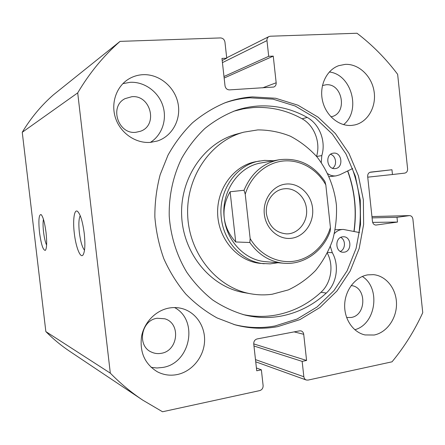 <?xml version="1.0" encoding="UTF-8"?>
<svg xmlns="http://www.w3.org/2000/svg" width="445" height="445" viewBox="0 0 445 445"><rect width="100%" height="100%" fill="white"/><g stroke="black" fill="none" stroke-linecap="round" stroke-linejoin="round"><path stroke-width="0.67" d="M273.48 160.762L264.63 160.378L256.047 161.646C233.931 165.462 216.454 188.897 217.672 214.295C218.679 239.705 238.142 261.515 260.503 263.39L270.154 263.863L277.947 262.745M272.234 294.228L288.321 289.906C298.495 285.139 307.59 278.659 315.611 270.471C322.836 261.476 328.488 251.436 332.565 240.356C335.647 228.902 336.937 217.205 336.431 205.256C334.406 187.462 327.704 170.702 317.018 156.935C309.236 148.38 300.347 141.465 290.351 136.198C279.905 132.02 269.069 129.923 257.844 129.901L243.882 132.148C210.997 140.754 185.877 176.849 187.695 215.608C189.275 254.379 217.455 288.137 250.958 293.834C258.083 295.085 265.175 295.219 272.234 294.228M353.925 231.4C356.784 210.696 354.676 190.56 347.606 170.986M243.882 132.148L236.935 134.028C204.578 142.5 179.886 177.889 181.666 215.869C183.212 253.861 210.902 286.958 243.877 292.571L250.958 293.834M330.54 154.309C336.086 155.789 337.449 165.212 332.56 168.266M333.539 153.141C341.988 151.94 343.851 167.798 335.358 168.566L335.202 168.583C326.875 169.879 324.761 154.209 333.133 153.197L333.539 153.141M340.731 237.396C345.865 239.877 345.593 249.283 340.319 251.414M342.561 236.823L343.49 236.762C351.5 236.512 352.195 251.353 344.213 252.176L343.039 252.237C335.124 252.243 334.668 237.541 342.561 236.823M352.701 168.51L339.752 174.802L335.986 175.892C333.088 176.181 330.357 175.464 327.793 173.728M330.73 176.509L329.122 176.593M316.551 156.379C320.834 142.472 314.337 125.423 302.083 118.793C286.803 110.265 270.443 106.533 253.01 107.59L243.287 108.841L233.697 111.217M321.268 162.553L321.802 155.594C326.179 141.504 319.627 124.172 307.222 117.436C291.786 108.791 275.266 104.998 257.655 106.055C250.285 106.578 243.037 108.035 235.906 110.438C224.831 114.738 214.49 120.751 204.884 128.472C195.867 137.088 188.14 147.022 181.705 158.281C173.127 175.903 168.805 195.767 169.228 216.003C170.641 236.195 176.732 255.591 186.867 272.362C194.293 282.992 202.887 292.187 212.643 299.952C222.906 306.772 233.747 311.823 245.162 315.105C257.121 317.925 269.002 318.27 280.817 316.145C298.044 312.846 313.208 305.159 326.291 293.066C336.859 283.554 339.552 265.242 332.309 252.693L330.357 246.508M242.892 314.526C253.984 316.84 264.992 317.012 275.911 315.054C292.971 311.811 307.99 304.224 320.956 292.287C331.191 283.087 334.017 265.543 327.336 253.172M334.456 233.464C336.999 230.827 339.969 229.481 343.362 229.436L359.566 232.574M335.23 229.737L343.362 229.436M312.574 208.165C314.22 222.428 304.603 236.49 291.72 238.231C278.87 240.189 265.86 228.991 264.33 214.273C262.606 199.583 272.835 185.393 285.79 184.08C298.723 182.556 311.116 193.881 312.574 208.165M266.444 213.834C268.73 226.082 275.394 232.763 286.43 233.87C298.222 234.32 308.185 221.677 306.477 208.766C305.415 196.99 295.085 187.49 284.455 188.786C273.608 189.587 264.853 201.607 266.444 213.834M261.31 162.898C238.603 166.297 220.865 191.878 224.219 217.744C226.511 241.023 245.078 260.292 265.637 261.677L283.665 263.24C269.881 261.782 258.601 254.874 249.823 242.503L235.716 241.969C229.103 234.693 225.276 226.616 224.219 217.744C223.284 208.855 225.248 200.2 230.121 191.762L244.021 190.265C251.18 173.3 262.878 163.131 279.132 159.766L261.31 162.898M259.724 160.979C236.189 164.639 217.861 191.189 221.337 218.028C223.724 242.169 242.92 262.172 264.224 263.735M249.823 242.503L250.157 238.57C259.708 254.868 277.524 263.763 294.24 261.182C310.966 258.578 325.245 245.028 330.424 227.473L325.818 184.886C317.012 169.05 300.158 159.36 283.259 161.007C266.388 162.675 250.947 175.87 245.228 194.159L244.021 190.265M330.424 227.473L330.268 230.955C323.276 251.264 303.746 265.192 283.665 263.24M279.132 159.766C298.172 157.424 313.425 164.644 324.889 181.415L325.818 184.886M250.157 238.57L245.228 194.159M235.716 241.969L230.121 191.762M74.298 233.23C72.691 220.186 74.237 208.811 77.502 211.336C80.389 214.112 82.636 221.488 84.25 233.464C85.396 244.856 84.939 252.081 82.887 255.135C80.234 258.384 75.789 246.719 74.298 233.23M80.217 215.664C78.776 218.69 78.492 224.38 79.371 232.735C80.528 241.591 82.242 247.42 84.505 250.224M39.505 232.407C38.331 220.403 38.86 214.457 41.085 214.557C43.07 216.626 44.723 222.628 46.046 232.563C47.037 242.108 46.842 248.015 45.451 250.29C43.226 250.763 41.24 244.806 39.505 232.407M43.432 219.274C42.887 222.172 42.926 226.416 43.549 232.001C44.289 237.897 45.307 242.275 46.608 245.128M309.459 118.837L311.494 120.395M347.768 170.908C354.849 190.516 356.957 210.691 354.098 231.433M352.318 168.694C359.777 189.353 361.996 210.607 358.987 232.451M224.069 103.157C232.496 100.164 241.079 98.378 249.817 97.8L273.024 99.146L295.174 106.027L315.26 117.931L332.415 134.167L345.954 153.898L355.36 176.192L360.278 200.055L360.533 224.469L356.1 248.388L347.139 270.771L333.961 290.618L317.068 306.978L297.138 319.004L275.021 325.968C261.349 328.493 247.592 327.987 233.759 324.45M252.321 96.899L275.661 98.262L297.933 105.198L318.119 117.191L335.363 133.539L348.975 153.403L358.425 175.847L363.37 199.872L363.626 224.441L359.176 248.516L350.171 271.044L336.932 291.024L319.955 307.501L299.919 319.61L277.686 326.636C263.512 329.261 249.278 328.644 234.971 324.794L217.121 317.953C205.707 311.65 195.244 303.662 185.737 293.984C176.949 283.448 169.656 271.717 163.855 258.79C159.032 245.356 156.034 231.445 154.86 217.043C154.771 202.597 156.54 188.474 160.172 174.679L167.999 155.172C174.774 143.034 182.912 132.265 192.424 122.859C202.564 114.376 213.505 107.657 225.242 102.706C234.092 99.435 243.12 97.499 252.321 96.899M367.72 274.865L373.455 274.654C386.182 275.805 396.384 288.805 396.501 303.618C396.745 318.431 386.866 332.515 374.167 335.018L365.006 334.935C353.007 332.359 343.968 318.881 344.691 304.308C345.32 289.728 355.566 276.812 367.72 274.865M362.319 276.467C380.97 288.004 375.969 324.277 354.793 329.728M345.181 64.375C358.703 63.624 371.781 76.078 374.084 91.453C376.548 106.806 367.815 122.102 354.682 124.956L351.717 125.407C338.929 126.586 325.707 115.55 322.48 100.587C319.126 85.657 326.519 69.96 338.717 65.676L345.181 64.375M329.328 71.984C351.628 74.432 361.312 110.805 343.579 124.633M169.462 307.979C173.778 307.272 178.006 307.473 182.127 308.574C196.139 312.329 205.701 326.914 204.505 342.277C203.393 357.647 191.645 371.675 177.06 374.584C170.146 375.914 163.593 374.985 157.397 371.809C144.792 364.043 139.519 352.218 141.571 336.342C144.302 322.002 156.089 310.171 169.462 307.979M174.573 307.562C198.759 320.194 190.527 363.242 162.82 367.442L156.935 367.993L151.094 367.336M142.856 74.688C158.915 73.82 174.462 86.536 177.905 102.828C181.504 119.099 172.46 136.164 157.374 141.004L150.571 142.367C136.075 143.663 120.957 133.572 115.756 118.72C110.471 103.896 116.067 86.753 128.516 79.143C132.916 76.457 137.694 74.971 142.856 74.688M122.876 83.643L130.168 82.314C144.269 81.53 158.17 91.553 162.742 105.421C167.381 119.266 162.147 135.091 150.371 142.383M131.815 96.704C150.783 94.679 158.331 125.368 140.409 131.275L135.892 132.293C118.159 134.679 108.975 106.355 125.095 98.629L131.815 96.704M157.191 318.264L164.745 318.787C181.065 323.17 178.267 350.921 161.207 353.319C157.853 353.925 154.654 353.536 151.6 352.151C136.698 346.166 141.054 320.133 157.191 318.264M322.43 85.562L326.035 84.778C342.633 82.981 347.818 113.436 331.514 116.701L330.935 116.835M351.144 285.584L351.172 285.59C366.708 286.68 366.686 315.349 351.122 317.485L346.605 317.474M255.486 359.616L303.846 376.754L302.155 361.379L306.583 360.461L303.718 334.301C303.44 332.498 302.528 331.364 300.97 330.885L299.568 330.852L257.143 338.934C254.824 339.641 253.689 341.309 253.739 343.941L256.726 370.78L261.371 369.823L263.112 385.526C263.167 388.146 262.038 389.842 259.724 390.604L162.536 411.759L142.795 400.166L69.77 351.355C61.215 345.637 53.244 339.051 45.852 331.592L22.25 132.287C30.827 118.02 41.19 105.554 53.339 94.896L120.05 41.379L220.486 37.931C222.934 38.114 224.425 39.516 224.959 42.142L226.739 58.2L222.194 60.481M142.795 400.166C131.225 392.434 120.4 383.429 110.316 373.155L77.703 92.888C89.462 73.03 103.579 55.864 120.05 41.379M303.846 376.754L304.285 378.256L305.209 379.424L306.199 379.991L307.984 380.102L392.028 361.818C404.405 346.844 414.645 330.463 422.75 312.663L412.893 219.107C412.504 216.915 411.38 215.753 409.517 215.608L396.99 217.316L397.491 222.061L375.919 225.064C374.017 224.897 372.866 223.707 372.471 221.504L367.665 176.515C367.615 174.067 368.605 172.599 370.646 172.115L391.956 169.756L392.457 174.518L404.728 173.122C406.697 172.66 407.653 171.225 407.598 168.816L397.646 74.326C385.943 58.729 372.398 45.04 357.007 33.242L270.31 36.223L268.941 36.568C267.512 37.391 266.855 38.737 266.978 40.601L268.702 56.32L273.252 56.12L276.173 82.781C276.284 84.862 275.494 86.28 273.797 87.042L229.464 89.884C227.033 89.773 225.548 88.405 225.014 85.785L221.966 58.412L226.739 58.2M110.316 373.155L45.852 331.592M22.25 132.287L77.703 92.888M273.252 56.12L224.147 78.036M268.702 56.32L223.98 76.501M302.155 361.379L253.973 346.01M306.583 360.461L253.733 343.902M261.371 369.823L256.415 367.959M392.457 174.518L367.737 177.171M391.956 169.756L369.812 172.337M397.491 222.061L372.649 222.389M396.99 217.316L372.081 217.878M307.222 117.436L302.083 118.793M332.309 252.693L327.698 252.448M326.291 293.066L320.956 292.287M321.802 155.594L316.629 156.468M262.6 87.865L276.173 82.781M266.978 40.601L222.433 62.628M303.718 334.301L294.151 331.881M375.536 225.042L376.303 225.037M409.205 215.636L371.942 216.57M336.064 175.881L330.652 176.52M77.858 211.625L77.502 211.336M409.517 215.608L371.942 216.554M268.941 36.568L226.694 57.8M306.199 379.991L255.73 361.818M83.243 254.657L82.887 255.135"/></g></svg>
